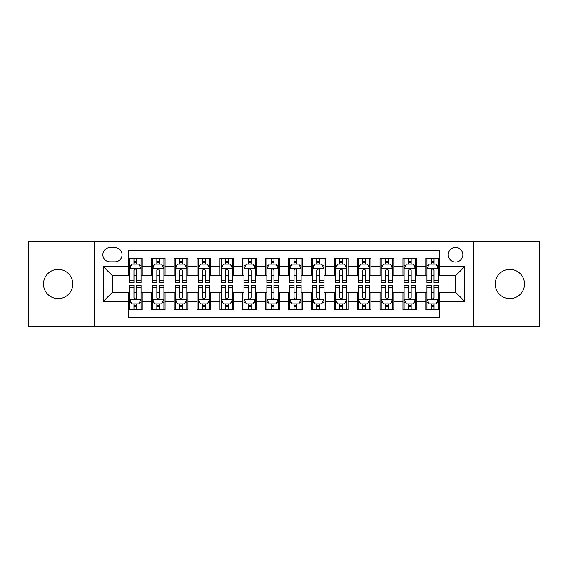 <?xml version="1.0" encoding="UTF-8"?>
<svg xmlns="http://www.w3.org/2000/svg" width="568" height="568" viewBox="0 0 568 568"><rect width="100%" height="100%" fill="white"/><g stroke="black" fill="none" stroke-linecap="round" stroke-linejoin="round"><path stroke-width="0.85" d="M509.865 269.36A14.64 14.64 0 0 0 495.225 284A14.64 14.64 0 0 0 509.865 298.64A14.64 14.64 0 0 0 524.505 284A14.64 14.64 0 0 0 509.865 269.36M58.135 269.36A14.64 14.64 0 0 0 43.495 284A14.64 14.64 0 0 0 58.135 298.64A14.64 14.64 0 0 0 72.775 284A14.64 14.64 0 0 0 58.135 269.36M455.543 247.407A7.32 7.32 0 0 0 448.223 254.727A7.32 7.32 0 0 0 455.543 262.04A7.32 7.32 0 0 0 462.863 254.727A7.32 7.32 0 0 0 455.543 247.407M473.84 326.316L539.6 326.316L539.6 241.684L473.84 241.684L473.84 326.316L94.16 326.316L94.16 241.684L28.4 241.684L28.4 326.316L94.16 326.316M439.533 258.27L425.808 258.27L425.808 266.619L416.663 266.619L416.663 275.764L425.808 275.764L425.808 266.619M416.663 266.619L416.663 258.27L402.939 258.27L402.939 266.619L393.787 266.619L393.787 275.764L402.939 275.764L402.939 266.619M393.787 266.619L393.787 258.27L380.063 258.27L380.063 266.619L370.918 266.619L370.918 275.764L380.063 275.764L380.063 266.619M370.918 266.619L370.918 258.27L357.194 258.27L357.194 266.619L348.042 266.619L348.042 275.764L357.194 275.764L357.194 266.619M348.042 266.619L348.042 258.27L334.318 258.27L334.318 266.619L325.173 266.619L325.173 275.764L334.318 275.764L334.318 266.619M325.173 266.619L325.173 258.27L311.449 258.27L311.449 266.619L302.297 266.619L302.297 275.764L311.449 275.764L311.449 266.619M302.297 266.619L302.297 258.27L288.572 258.27L288.572 266.619L279.428 266.619L279.428 275.764L288.572 275.764L288.572 266.619M279.428 266.619L279.428 258.27L265.703 258.27L265.703 266.619L256.551 266.619L256.551 275.764L265.703 275.764L265.703 266.619M256.551 266.619L256.551 258.27L242.827 258.27L242.827 266.619L233.682 266.619L233.682 275.764L242.827 275.764L242.827 266.619M233.682 266.619L233.682 258.27L219.958 258.27L219.958 266.619L210.806 266.619L210.806 275.764L219.958 275.764L219.958 266.619M210.806 266.619L210.806 258.27L197.082 258.27L197.082 266.619L187.937 266.619L187.937 275.764L197.082 275.764L197.082 266.619M187.937 266.619L187.937 258.27L174.213 258.27L174.213 266.619L165.061 266.619L165.061 275.764L174.213 275.764L174.213 266.619M165.061 266.619L165.061 258.27L151.337 258.27L151.337 275.764L142.192 275.764L142.192 258.27L128.467 258.27M128.467 309.73L142.192 309.73L142.192 292.236L151.337 292.236L151.337 309.73L165.061 309.73L165.061 292.236L174.213 292.236L174.213 301.381L165.061 301.381M174.213 301.381L174.213 309.73L187.937 309.73L187.937 292.236L197.082 292.236L197.082 301.381L187.937 301.381M197.082 301.381L197.082 309.73L210.806 309.73L210.806 292.236L219.958 292.236L219.958 301.381L210.806 301.381M219.958 301.381L219.958 309.73L233.682 309.73L233.682 292.236L242.827 292.236L242.827 301.381L233.682 301.381M242.827 301.381L242.827 309.73L256.551 309.73L256.551 292.236L265.703 292.236L265.703 301.381L256.551 301.381M265.703 301.381L265.703 309.73L279.428 309.73L279.428 292.236L288.572 292.236L288.572 301.381L279.428 301.381M288.572 301.381L288.572 309.73L302.297 309.73L302.297 292.236L311.449 292.236L311.449 301.381L302.297 301.381M311.449 301.381L311.449 309.73L325.173 309.73L325.173 292.236L334.318 292.236L334.318 301.381L325.173 301.381M334.318 301.381L334.318 309.73L348.042 309.73L348.042 292.236L357.194 292.236L357.194 301.381L348.042 301.381M357.194 301.381L357.194 309.73L370.918 309.73L370.918 292.236L380.063 292.236L380.063 301.381L370.918 301.381M380.063 301.381L380.063 309.73L393.787 309.73L393.787 292.236L402.939 292.236L402.939 301.381L393.787 301.381M402.939 301.381L402.939 309.73L416.663 309.73L416.663 292.236L425.808 292.236L425.808 301.381L416.663 301.381M109.943 261.812L114.97 261.812A7.093 7.093 0 0 0 122.063 254.727A7.093 7.093 0 0 0 114.97 247.634L109.943 247.634A7.093 7.093 0 0 0 102.851 254.727A7.093 7.093 0 0 0 109.943 261.812M473.84 241.684L94.16 241.684M439.533 266.619L439.533 250.609L128.467 250.609L128.467 275.764L112.457 275.764L112.457 292.236L128.467 292.236L128.467 317.391L439.533 317.391L439.533 292.236L455.543 292.236L455.543 275.764L439.533 275.764L439.533 266.619L464.695 266.619L464.695 301.381L439.533 301.381M128.467 301.381L103.305 301.381L103.305 266.619L128.467 266.619M425.808 301.381L425.808 309.73L439.533 309.73M128.467 263.985L129.611 263.985M133.956 263.985L136.703 263.985M141.049 263.985L142.192 263.985M128.467 275.537L129.611 275.537M133.956 275.537L136.703 275.537M141.049 275.537L142.192 275.537M128.467 292.463L129.611 292.463M133.956 292.463L136.703 292.463M141.049 292.463L142.192 292.463M128.467 304.015L129.611 304.015M133.956 304.015L136.703 304.015M141.049 304.015L142.192 304.015M151.337 275.537L152.487 275.537M156.832 275.537L159.572 275.537M163.918 275.537L165.061 275.537M151.337 263.985L152.487 263.985M156.832 263.985L159.572 263.985M163.918 263.985L165.061 263.985M151.337 292.463L152.487 292.463M156.832 292.463L159.572 292.463M163.918 292.463L165.061 292.463M151.337 304.015L152.487 304.015M156.832 304.015L159.572 304.015M163.918 304.015L165.061 304.015M174.213 292.463L175.356 292.463M179.701 292.463L182.449 292.463M186.794 292.463L187.937 292.463M174.213 304.015L175.356 304.015M179.701 304.015L182.449 304.015M186.794 304.015L187.937 304.015M174.213 263.985L175.356 263.985M179.701 263.985L182.449 263.985M186.794 263.985L187.937 263.985M174.213 275.537L175.356 275.537M179.701 275.537L182.449 275.537M186.794 275.537L187.937 275.537M197.082 292.463L198.225 292.463M202.577 292.463L205.318 292.463M209.663 292.463L210.806 292.463M197.082 304.015L198.225 304.015M202.577 304.015L205.318 304.015M209.663 304.015L210.806 304.015M197.082 263.985L198.225 263.985M202.577 263.985L205.318 263.985M209.663 263.985L210.806 263.985M197.082 275.537L198.225 275.537M202.577 275.537L205.318 275.537M209.663 275.537L210.806 275.537M219.958 292.463L221.101 292.463M225.446 292.463L228.194 292.463M232.539 292.463L233.682 292.463M219.958 304.015L221.101 304.015M225.446 304.015L228.194 304.015M232.539 304.015L233.682 304.015M219.958 263.985L221.101 263.985M225.446 263.985L228.194 263.985M232.539 263.985L233.682 263.985M219.958 275.537L221.101 275.537M225.446 275.537L228.194 275.537M232.539 275.537L233.682 275.537M242.827 292.463L243.97 292.463M248.315 292.463L251.063 292.463M255.408 292.463L256.551 292.463M242.827 304.015L243.97 304.015M248.315 304.015L251.063 304.015M255.408 304.015L256.551 304.015M242.827 263.985L243.97 263.985M248.315 263.985L251.063 263.985M255.408 263.985L256.551 263.985M242.827 275.537L243.97 275.537M248.315 275.537L251.063 275.537M255.408 275.537L256.551 275.537M265.703 292.463L266.846 292.463M271.192 292.463L273.939 292.463M278.284 292.463L279.428 292.463M265.703 304.015L266.846 304.015M271.192 304.015L273.939 304.015M278.284 304.015L279.428 304.015M265.703 263.985L266.846 263.985M271.192 263.985L273.939 263.985M278.284 263.985L279.428 263.985M265.703 275.537L266.846 275.537M271.192 275.537L273.939 275.537M278.284 275.537L279.428 275.537M288.572 292.463L289.716 292.463M294.061 292.463L296.808 292.463M301.154 292.463L302.297 292.463M288.572 304.015L289.716 304.015M294.061 304.015L296.808 304.015M301.154 304.015L302.297 304.015M288.572 263.985L289.716 263.985M294.061 263.985L296.808 263.985M301.154 263.985L302.297 263.985M288.572 275.537L289.716 275.537M294.061 275.537L296.808 275.537M301.154 275.537L302.297 275.537M311.449 292.463L312.592 292.463M316.937 292.463L319.685 292.463M324.03 292.463L325.173 292.463M311.449 304.015L312.592 304.015M316.937 304.015L319.685 304.015M324.03 304.015L325.173 304.015M311.449 263.985L312.592 263.985M316.937 263.985L319.685 263.985M324.03 263.985L325.173 263.985M311.449 275.537L312.592 275.537M316.937 275.537L319.685 275.537M324.03 275.537L325.173 275.537M334.318 292.463L335.461 292.463M339.806 292.463L342.554 292.463M346.899 292.463L348.042 292.463M334.318 304.015L335.461 304.015M339.806 304.015L342.554 304.015M346.899 304.015L348.042 304.015M334.318 263.985L335.461 263.985M339.806 263.985L342.554 263.985M346.899 263.985L348.042 263.985M334.318 275.537L335.461 275.537M339.806 275.537L342.554 275.537M346.899 275.537L348.042 275.537M357.194 292.463L358.337 292.463M362.682 292.463L365.423 292.463M369.775 292.463L370.918 292.463M357.194 304.015L358.337 304.015M362.682 304.015L365.423 304.015M369.775 304.015L370.918 304.015M357.194 263.985L358.337 263.985M362.682 263.985L365.423 263.985M369.775 263.985L370.918 263.985M357.194 275.537L358.337 275.537M362.682 275.537L365.423 275.537M369.775 275.537L370.918 275.537M380.063 292.463L381.206 292.463M385.551 292.463L388.299 292.463M392.644 292.463L393.787 292.463M380.063 304.015L381.206 304.015M385.551 304.015L388.299 304.015M392.644 304.015L393.787 304.015M380.063 263.985L381.206 263.985M385.551 263.985L388.299 263.985M392.644 263.985L393.787 263.985M380.063 275.537L381.206 275.537M385.551 275.537L388.299 275.537M392.644 275.537L393.787 275.537M402.939 292.463L404.082 292.463M408.427 292.463L411.168 292.463M415.513 292.463L416.663 292.463M402.939 304.015L404.082 304.015M408.427 304.015L411.168 304.015M415.513 304.015L416.663 304.015M402.939 263.985L404.082 263.985M408.427 263.985L411.168 263.985M415.513 263.985L416.663 263.985M402.939 275.537L404.082 275.537M408.427 275.537L411.168 275.537M415.513 275.537L416.663 275.537M425.808 292.463L426.951 292.463M431.297 292.463L434.044 292.463M438.389 292.463L439.533 292.463M425.808 304.015L426.951 304.015M431.297 304.015L434.044 304.015M438.389 304.015L439.533 304.015M425.808 263.985L426.951 263.985M431.297 263.985L434.044 263.985M438.389 263.985L439.533 263.985M425.808 275.537L426.951 275.537M431.297 275.537L434.044 275.537M438.389 275.537L439.533 275.537M112.457 275.764L103.305 266.619M112.457 292.236L103.305 301.381M464.695 266.619L455.543 275.764M464.695 301.381L455.543 292.236M136.703 261.244L133.956 261.244M141.049 280.762L136.703 280.762L136.703 282.63L141.049 282.63L141.049 268.678L138.762 264.099L131.897 264.099L129.611 268.678L129.611 282.63L133.956 282.63L133.956 280.762L129.611 280.762M129.611 268.678L129.611 258.27M141.049 268.678L141.049 258.27M133.956 264.099L133.956 258.27M136.703 258.27L136.703 264.099M136.703 280.762L136.703 270.389C135.787 268.629 134.872 268.629 133.956 270.389L133.956 280.762M133.956 306.755L136.703 306.755M129.611 287.238L133.956 287.238L133.956 285.37L129.611 285.37L129.611 299.322L131.897 303.901L138.762 303.901L141.049 299.322L141.049 285.37L136.703 285.37L136.703 287.238L141.049 287.238M141.049 299.322L141.049 309.73M129.611 299.322L129.611 309.73M136.703 303.901L136.703 309.73M133.956 309.73L133.956 303.901M133.956 287.238L133.956 297.611C134.872 299.371 135.787 299.371 136.703 297.611L136.703 287.238M159.572 261.244L156.832 261.244M163.918 280.762L159.572 280.762L159.572 282.63L163.918 282.63L163.918 268.678L161.631 264.099L154.773 264.099L152.487 268.678L152.487 282.63L156.832 282.63L156.832 280.762L152.487 280.762M152.487 268.678L152.487 258.27M163.918 268.678L163.918 258.27M156.832 264.099L156.832 258.27M159.572 258.27L159.572 264.099M159.572 280.762L159.572 270.389C158.657 268.629 157.748 268.629 156.832 270.389L156.832 280.762M182.449 261.244L179.701 261.244M186.794 280.762L182.449 280.762L182.449 282.63L186.794 282.63L186.794 268.678L184.508 264.099L177.642 264.099L175.356 268.678L175.356 282.63L179.701 282.63L179.701 280.762L175.356 280.762M175.356 268.678L175.356 258.27M186.794 268.678L186.794 258.27M179.701 264.099L179.701 258.27M182.449 258.27L182.449 264.099M182.449 280.762L182.449 270.389C181.533 268.629 180.617 268.629 179.701 270.389L179.701 280.762M205.318 261.244L202.577 261.244M209.663 280.762L205.318 280.762L205.318 282.63L209.663 282.63L209.663 268.678L207.377 264.099L200.518 264.099L198.225 268.678L198.225 282.63L202.577 282.63L202.577 280.762L198.225 280.762M198.225 268.678L198.225 258.27M209.663 268.678L209.663 258.27M202.577 264.099L202.577 258.27M205.318 258.27L205.318 264.099M205.318 280.762L205.318 270.389C204.402 268.629 203.493 268.629 202.577 270.389L202.577 280.762M228.194 261.244L225.446 261.244M232.539 280.762L228.194 280.762L228.194 282.63L232.539 282.63L232.539 268.678L230.253 264.099L223.387 264.099L221.101 268.678L221.101 282.63L225.446 282.63L225.446 280.762L221.101 280.762M221.101 268.678L221.101 258.27M232.539 268.678L232.539 258.27M225.446 264.099L225.446 258.27M228.194 258.27L228.194 264.099M228.194 280.762L228.194 270.389C227.278 268.629 226.362 268.629 225.446 270.389L225.446 280.762M156.832 306.755L159.572 306.755M152.487 287.238L156.832 287.238L156.832 285.37L152.487 285.37L152.487 299.322L154.773 303.901L161.631 303.901L163.918 299.322L163.918 285.37L159.572 285.37L159.572 287.238L163.918 287.238M163.918 299.322L163.918 309.73M152.487 299.322L152.487 309.73M159.572 303.901L159.572 309.73M156.832 309.73L156.832 303.901M156.832 287.238L156.832 297.611C157.741 299.371 158.657 299.371 159.572 297.611L159.572 287.238M179.701 306.755L182.449 306.755M175.356 287.238L179.701 287.238L179.701 285.37L175.356 285.37L175.356 299.322L177.642 303.901L184.508 303.901L186.794 299.322L186.794 285.37L182.449 285.37L182.449 287.238L186.794 287.238M186.794 299.322L186.794 309.73M175.356 299.322L175.356 309.73M182.449 303.901L182.449 309.73M179.701 309.73L179.701 303.901M179.701 287.238L179.701 297.611C180.617 299.371 181.533 299.371 182.449 297.611L182.449 287.238M202.577 306.755L205.318 306.755M198.225 287.238L202.577 287.238L202.577 285.37L198.225 285.37L198.225 299.322L200.518 303.901L207.377 303.901L209.663 299.322L209.663 285.37L205.318 285.37L205.318 287.238L209.663 287.238M209.663 299.322L209.663 309.73M198.225 299.322L198.225 309.73M205.318 303.901L205.318 309.73M202.577 309.73L202.577 303.901M202.577 287.238L202.577 297.611C203.486 299.371 204.402 299.371 205.318 297.611L205.318 287.238M225.446 306.755L228.194 306.755M221.101 287.238L225.446 287.238L225.446 285.37L221.101 285.37L221.101 299.322L223.387 303.901L230.253 303.901L232.539 299.322L232.539 285.37L228.194 285.37L228.194 287.238L232.539 287.238M232.539 299.322L232.539 309.73M221.101 299.322L221.101 309.73M228.194 303.901L228.194 309.73M225.446 309.73L225.446 303.901M225.446 287.238L225.446 297.611C226.362 299.371 227.278 299.371 228.194 297.611L228.194 287.238M251.063 261.244L248.315 261.244M255.408 280.762L251.063 280.762L251.063 282.63L255.408 282.63L255.408 268.678L253.122 264.099L246.263 264.099L243.97 268.678L243.97 282.63L248.315 282.63L248.315 280.762L243.97 280.762M243.97 268.678L243.97 258.27M255.408 268.678L255.408 258.27M248.315 264.099L248.315 258.27M251.063 258.27L251.063 264.099M251.063 280.762L251.063 270.389C250.147 268.629 249.238 268.629 248.315 270.389L248.315 280.762M248.315 306.755L251.063 306.755M243.97 287.238L248.315 287.238L248.315 285.37L243.97 285.37L243.97 299.322L246.263 303.901L253.122 303.901L255.408 299.322L255.408 285.37L251.063 285.37L251.063 287.238L255.408 287.238M255.408 299.322L255.408 309.73M243.97 299.322L243.97 309.73M251.063 303.901L251.063 309.73M248.315 309.73L248.315 303.901M248.315 287.238L248.315 297.611C249.231 299.371 250.147 299.371 251.063 297.611L251.063 287.238M273.939 261.244L271.192 261.244M278.284 280.762L273.939 280.762L273.939 282.63L278.284 282.63L278.284 268.678L275.991 264.099L269.133 264.099L266.846 268.678L266.846 282.63L271.192 282.63L271.192 280.762L266.846 280.762M266.846 268.678L266.846 258.27M278.284 268.678L278.284 258.27M271.192 264.099L271.192 258.27M273.939 258.27L273.939 264.099M273.939 280.762L273.939 270.389C273.023 268.629 272.107 268.629 271.192 270.389L271.192 280.762M296.808 261.244L294.061 261.244M301.154 280.762L296.808 280.762L296.808 282.63L301.154 282.63L301.154 268.678L298.867 264.099L292.009 264.099L289.716 268.678L289.716 282.63L294.061 282.63L294.061 280.762L289.716 280.762M289.716 268.678L289.716 258.27M301.154 268.678L301.154 258.27M294.061 264.099L294.061 258.27M296.808 258.27L296.808 264.099M296.808 280.762L296.808 270.389C295.892 268.629 294.977 268.629 294.061 270.389L294.061 280.762M319.685 261.244L316.937 261.244M324.03 280.762L319.685 280.762L319.685 282.63L324.03 282.63L324.03 268.678L321.736 264.099L314.878 264.099L312.592 268.678L312.592 282.63L316.937 282.63L316.937 280.762L312.592 280.762M312.592 268.678L312.592 258.27M324.03 268.678L324.03 258.27M316.937 264.099L316.937 258.27M319.685 258.27L319.685 264.099M319.685 280.762L319.685 270.389C318.769 268.629 317.853 268.629 316.937 270.389L316.937 280.762M342.554 261.244L339.806 261.244M346.899 280.762L342.554 280.762L342.554 282.63L346.899 282.63L346.899 268.678L344.613 264.099L337.747 264.099L335.461 268.678L335.461 282.63L339.806 282.63L339.806 280.762L335.461 280.762M335.461 268.678L335.461 258.27M346.899 268.678L346.899 258.27M339.806 264.099L339.806 258.27M342.554 258.27L342.554 264.099M342.554 280.762L342.554 270.389C341.638 268.629 340.722 268.629 339.806 270.389L339.806 280.762M365.423 261.244L362.682 261.244M369.775 280.762L365.423 280.762L365.423 282.63L369.775 282.63L369.775 268.678L367.482 264.099L360.623 264.099L358.337 268.678L358.337 282.63L362.682 282.63L362.682 280.762L358.337 280.762M358.337 268.678L358.337 258.27M369.775 268.678L369.775 258.27M362.682 264.099L362.682 258.27M365.423 258.27L365.423 264.099M365.423 280.762L365.423 270.389C364.514 268.629 363.598 268.629 362.682 270.389L362.682 280.762M271.192 306.755L273.939 306.755M266.846 287.238L271.192 287.238L271.192 285.37L266.846 285.37L266.846 299.322L269.133 303.901L275.991 303.901L278.284 299.322L278.284 285.37L273.939 285.37L273.939 287.238L278.284 287.238M278.284 299.322L278.284 309.73M266.846 299.322L266.846 309.73M273.939 303.901L273.939 309.73M271.192 309.73L271.192 303.901M271.192 287.238L271.192 297.611C272.107 299.371 273.023 299.371 273.939 297.611L273.939 287.238M294.061 306.755L296.808 306.755M289.716 287.238L294.061 287.238L294.061 285.37L289.716 285.37L289.716 299.322L292.009 303.901L298.867 303.901L301.154 299.322L301.154 285.37L296.808 285.37L296.808 287.238L301.154 287.238M301.154 299.322L301.154 309.73M289.716 299.322L289.716 309.73M296.808 303.901L296.808 309.73M294.061 309.73L294.061 303.901M294.061 287.238L294.061 297.611C294.977 299.371 295.892 299.371 296.808 297.611L296.808 287.238M316.937 306.755L319.685 306.755M312.592 287.238L316.937 287.238L316.937 285.37L312.592 285.37L312.592 299.322L314.878 303.901L321.736 303.901L324.03 299.322L324.03 285.37L319.685 285.37L319.685 287.238L324.03 287.238M324.03 299.322L324.03 309.73M312.592 299.322L312.592 309.73M319.685 303.901L319.685 309.73M316.937 309.73L316.937 303.901M316.937 287.238L316.937 297.611C317.853 299.371 318.762 299.371 319.685 297.611L319.685 287.238M339.806 306.755L342.554 306.755M335.461 287.238L339.806 287.238L339.806 285.37L335.461 285.37L335.461 299.322L337.747 303.901L344.613 303.901L346.899 299.322L346.899 285.37L342.554 285.37L342.554 287.238L346.899 287.238M346.899 299.322L346.899 309.73M335.461 299.322L335.461 309.73M342.554 303.901L342.554 309.73M339.806 309.73L339.806 303.901M339.806 287.238L339.806 297.611C340.722 299.371 341.638 299.371 342.554 297.611L342.554 287.238M362.682 306.755L365.423 306.755M358.337 287.238L362.682 287.238L362.682 285.37L358.337 285.37L358.337 299.322L360.623 303.901L367.482 303.901L369.775 299.322L369.775 285.37L365.423 285.37L365.423 287.238L369.775 287.238M369.775 299.322L369.775 309.73M358.337 299.322L358.337 309.73M365.423 303.901L365.423 309.73M362.682 309.73L362.682 303.901M362.682 287.238L362.682 297.611C363.598 299.371 364.507 299.371 365.423 297.611L365.423 287.238M388.299 261.244L385.551 261.244M392.644 280.762L388.299 280.762L388.299 282.63L392.644 282.63L392.644 268.678L390.358 264.099L383.492 264.099L381.206 268.678L381.206 282.63L385.551 282.63L385.551 280.762L381.206 280.762M381.206 268.678L381.206 258.27M392.644 268.678L392.644 258.27M385.551 264.099L385.551 258.27M388.299 258.27L388.299 264.099M388.299 280.762L388.299 270.389C387.383 268.629 386.467 268.629 385.551 270.389L385.551 280.762M385.551 306.755L388.299 306.755M381.206 287.238L385.551 287.238L385.551 285.37L381.206 285.37L381.206 299.322L383.492 303.901L390.358 303.901L392.644 299.322L392.644 285.37L388.299 285.37L388.299 287.238L392.644 287.238M392.644 299.322L392.644 309.73M381.206 299.322L381.206 309.73M388.299 303.901L388.299 309.73M385.551 309.73L385.551 303.901M385.551 287.238L385.551 297.611C386.467 299.371 387.383 299.371 388.299 297.611L388.299 287.238M411.168 261.244L408.427 261.244M415.513 280.762L411.168 280.762L411.168 282.63L415.513 282.63L415.513 268.678L413.227 264.099L406.368 264.099L404.082 268.678L404.082 282.63L408.427 282.63L408.427 280.762L404.082 280.762M404.082 268.678L404.082 258.27M415.513 268.678L415.513 258.27M408.427 264.099L408.427 258.27M411.168 258.27L411.168 264.099M411.168 280.762L411.168 270.389C410.259 268.629 409.343 268.629 408.427 270.389L408.427 280.762M408.427 306.755L411.168 306.755M404.082 287.238L408.427 287.238L408.427 285.37L404.082 285.37L404.082 299.322L406.368 303.901L413.227 303.901L415.513 299.322L415.513 285.37L411.168 285.37L411.168 287.238L415.513 287.238M415.513 299.322L415.513 309.73M404.082 299.322L404.082 309.73M411.168 303.901L411.168 309.73M408.427 309.73L408.427 303.901M408.427 287.238L408.427 297.611C409.343 299.371 410.252 299.371 411.168 297.611L411.168 287.238M434.044 261.244L431.297 261.244M438.389 280.762L434.044 280.762L434.044 282.63L438.389 282.63L438.389 268.678L436.103 264.099L429.238 264.099L426.951 268.678L426.951 282.63L431.297 282.63L431.297 280.762L426.951 280.762M426.951 268.678L426.951 258.27M438.389 268.678L438.389 258.27M431.297 264.099L431.297 258.27M434.044 258.27L434.044 264.099M434.044 280.762L434.044 270.389C433.128 268.629 432.212 268.629 431.297 270.389L431.297 280.762M431.297 306.755L434.044 306.755M426.951 287.238L431.297 287.238L431.297 285.37L426.951 285.37L426.951 299.322L429.238 303.901L436.103 303.901L438.389 299.322L438.389 285.37L434.044 285.37L434.044 287.238L438.389 287.238M438.389 299.322L438.389 309.73M426.951 299.322L426.951 309.73M434.044 303.901L434.044 309.73M431.297 309.73L431.297 303.901M431.297 287.238L431.297 297.611C432.212 299.371 433.128 299.371 434.044 297.611L434.044 287.238M151.337 301.381L142.192 301.381M151.337 266.619L142.192 266.619M140.992 268.565L129.667 268.565M129.611 265.363L131.272 265.363M139.387 265.363L141.049 265.363M133.956 273.975L129.611 273.975M141.049 273.975L136.703 273.975M136.703 262.7L133.956 262.7M129.667 299.435L140.992 299.435M141.049 302.637L139.387 302.637M131.272 302.637L129.611 302.637M136.703 294.025L141.049 294.025M129.611 294.025L133.956 294.025M133.956 305.3L136.703 305.3M163.861 268.565L152.543 268.565M152.487 265.363L154.141 265.363M162.263 265.363L163.918 265.363M156.832 273.975L152.487 273.975M163.918 273.975L159.572 273.975M159.572 262.7L156.832 262.7M186.737 268.565L175.413 268.565M175.356 265.363L177.017 265.363M185.132 265.363L186.794 265.363M179.701 273.975L175.356 273.975M186.794 273.975L182.449 273.975M182.449 262.7L179.701 262.7M209.606 268.565L198.289 268.565M198.225 265.363L199.886 265.363M208.009 265.363L209.663 265.363M202.577 273.975L198.225 273.975M209.663 273.975L205.318 273.975M205.318 262.7L202.577 262.7M232.482 268.565L221.158 268.565M221.101 265.363L222.755 265.363M230.878 265.363L232.539 265.363M225.446 273.975L221.101 273.975M232.539 273.975L228.194 273.975M228.194 262.7L225.446 262.7M152.543 299.435L163.861 299.435M163.918 302.637L162.263 302.637M154.141 302.637L152.487 302.637M159.572 294.025L163.918 294.025M152.487 294.025L156.832 294.025M156.832 305.3L159.572 305.3M175.413 299.435L186.737 299.435M186.794 302.637L185.132 302.637M177.017 302.637L175.356 302.637M182.449 294.025L186.794 294.025M175.356 294.025L179.701 294.025M179.701 305.3L182.449 305.3M198.289 299.435L209.606 299.435M209.663 302.637L208.009 302.637M199.886 302.637L198.225 302.637M205.318 294.025L209.663 294.025M198.225 294.025L202.577 294.025M202.577 305.3L205.318 305.3M221.158 299.435L232.482 299.435M232.539 302.637L230.878 302.637M222.755 302.637L221.101 302.637M228.194 294.025L232.539 294.025M221.101 294.025L225.446 294.025M225.446 305.3L228.194 305.3M255.351 268.565L244.027 268.565M243.97 265.363L245.632 265.363M253.754 265.363L255.408 265.363M248.315 273.975L243.97 273.975M255.408 273.975L251.063 273.975M251.063 262.7L248.315 262.7M244.027 299.435L255.351 299.435M255.408 302.637L253.754 302.637M245.632 302.637L243.97 302.637M251.063 294.025L255.408 294.025M243.97 294.025L248.315 294.025M248.315 305.3L251.063 305.3M278.228 268.565L266.903 268.565M266.846 265.363L268.501 265.363M276.623 265.363L278.284 265.363M271.192 273.975L266.846 273.975M278.284 273.975L273.939 273.975M273.939 262.7L271.192 262.7M301.097 268.565L289.772 268.565M289.716 265.363L291.377 265.363M299.499 265.363L301.154 265.363M294.061 273.975L289.716 273.975M301.154 273.975L296.808 273.975M296.808 262.7L294.061 262.7M323.973 268.565L312.649 268.565M312.592 265.363L314.246 265.363M322.368 265.363L324.03 265.363M316.937 273.975L312.592 273.975M324.03 273.975L319.685 273.975M319.685 262.7L316.937 262.7M346.842 268.565L335.518 268.565M335.461 265.363L337.122 265.363M345.245 265.363L346.899 265.363M339.806 273.975L335.461 273.975M346.899 273.975L342.554 273.975M342.554 262.7L339.806 262.7M369.711 268.565L358.394 268.565M358.337 265.363L359.991 265.363M368.114 265.363L369.775 265.363M362.682 273.975L358.337 273.975M369.775 273.975L365.423 273.975M365.423 262.7L362.682 262.7M266.903 299.435L278.228 299.435M278.284 302.637L276.623 302.637M268.501 302.637L266.846 302.637M273.939 294.025L278.284 294.025M266.846 294.025L271.192 294.025M271.192 305.3L273.939 305.3M289.772 299.435L301.097 299.435M301.154 302.637L299.499 302.637M291.377 302.637L289.716 302.637M296.808 294.025L301.154 294.025M289.716 294.025L294.061 294.025M294.061 305.3L296.808 305.3M312.649 299.435L323.973 299.435M324.03 302.637L322.368 302.637M314.246 302.637L312.592 302.637M319.685 294.025L324.03 294.025M312.592 294.025L316.937 294.025M316.937 305.3L319.685 305.3M335.518 299.435L346.842 299.435M346.899 302.637L345.245 302.637M337.122 302.637L335.461 302.637M342.554 294.025L346.899 294.025M335.461 294.025L339.806 294.025M339.806 305.3L342.554 305.3M358.394 299.435L369.711 299.435M369.775 302.637L368.114 302.637M359.991 302.637L358.337 302.637M365.423 294.025L369.775 294.025M358.337 294.025L362.682 294.025M362.682 305.3L365.423 305.3M392.587 268.565L381.263 268.565M381.206 265.363L382.868 265.363M390.983 265.363L392.644 265.363M385.551 273.975L381.206 273.975M392.644 273.975L388.299 273.975M388.299 262.7L385.551 262.7M381.263 299.435L392.587 299.435M392.644 302.637L390.983 302.637M382.868 302.637L381.206 302.637M388.299 294.025L392.644 294.025M381.206 294.025L385.551 294.025M385.551 305.3L388.299 305.3M415.456 268.565L404.139 268.565M404.082 265.363L405.737 265.363M413.859 265.363L415.513 265.363M408.427 273.975L404.082 273.975M415.513 273.975L411.168 273.975M411.168 262.7L408.427 262.7M404.139 299.435L415.456 299.435M415.513 302.637L413.859 302.637M405.737 302.637L404.082 302.637M411.168 294.025L415.513 294.025M404.082 294.025L408.427 294.025M408.427 305.3L411.168 305.3M438.333 268.565L427.008 268.565M426.951 265.363L428.613 265.363M436.728 265.363L438.389 265.363M431.297 273.975L426.951 273.975M438.389 273.975L434.044 273.975M434.044 262.7L431.297 262.7M427.008 299.435L438.333 299.435M438.389 302.637L436.728 302.637M428.613 302.637L426.951 302.637M434.044 294.025L438.389 294.025M426.951 294.025L431.297 294.025M431.297 305.3L434.044 305.3"/></g></svg>
